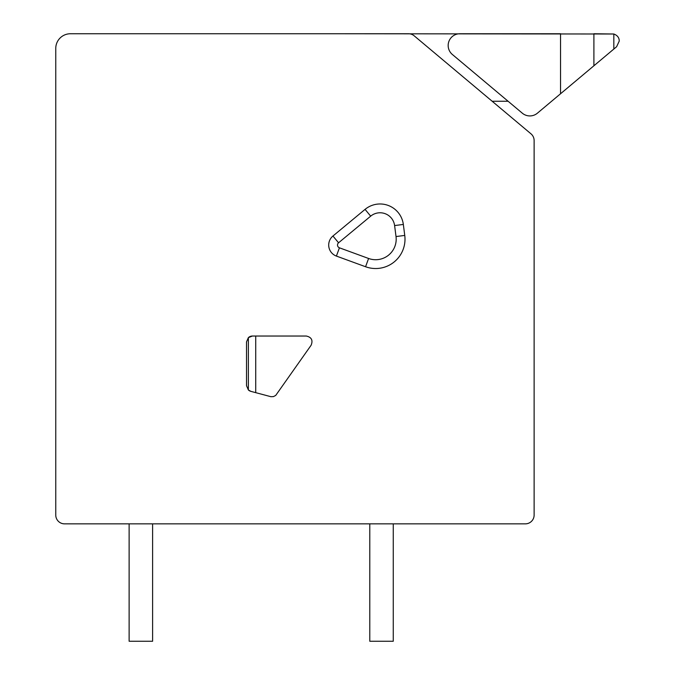 <?xml version="1.0" encoding="UTF-8"?>
<svg xmlns="http://www.w3.org/2000/svg" width="675" height="675" viewBox="0 0 675 675"><rect width="100%" height="100%" fill="white"/><g stroke="black" fill="none" stroke-linecap="round" stroke-linejoin="round"><path stroke-width="1.01" d="M499.154 107.122L492.159 101.25L508.098 101.25L522.307 113.181A11.737 11.737 0 0 0 537.401 113.181L616.621 46.71L619.237 41.091C619.262 37.741 617.456 35.387 613.828 34.003L593.899 33.75L613.828 34.003C617.456 35.387 619.262 37.741 619.237 41.091L616.621 46.71L619.237 41.091C619.262 37.741 617.456 35.387 613.828 34.003L593.899 33.75L613.828 34.003C617.456 35.387 619.262 37.741 619.237 41.091L616.621 46.71L619.237 41.091C619.262 37.741 617.456 35.387 613.828 34.003L337.5 33.75M613.828 49.047L616.621 46.71L613.828 49.047L616.621 46.71L613.828 49.047L613.828 34.003M459.903 33.75L560.545 33.75L459.903 33.75A11.737 11.737 0 0 0 452.36 54.481L508.098 101.25M534.127 515.05L534.127 140.569A8.8 8.8 0 0 0 530.989 133.827L414.172 35.809A8.8 8.8 0 0 0 408.51 33.75L70.436 33.75A14.673 14.673 0 0 0 55.763 48.423L55.763 515.05A8.8 8.8 0 0 0 64.564 523.859L525.327 523.859A8.8 8.8 0 0 0 534.127 515.05M255.732 392.656L270.928 396.706L273.468 396.596L275.721 395.423L311.091 345.271C313.149 340.284 311.546 337.205 306.281 336.032L252.391 336.032A5.872 5.872 0 0 0 248.366 337.635L246.518 341.904L246.518 385.687L248.366 389.956L250.872 391.357L255.732 392.656L255.732 336.032M248.628 390.192A5.872 5.872 0 0 0 250.872 391.357M55.763 142.341L55.763 48.423M55.763 512.038L55.763 515.05M64.564 523.859L79.54 523.859M102.414 523.859L129.127 523.859L129.127 641.25L152.609 641.25L152.609 523.859L224.851 523.859M262.322 523.859L369.782 523.859L369.782 641.25L393.263 641.25L393.263 523.859L493.045 523.859M74.157 33.75L70.436 33.75L74.157 33.75M92.947 33.75L70.436 33.75M408.51 33.75L129.127 33.75M248.366 389.956L248.366 337.635L252.391 336.032M365.065 209.377L332.944 236.022A11.737 11.737 0 0 0 336.403 256.078L365.572 266.743A29.346 29.346 0 0 0 404.755 235.423L403.338 224.438A23.482 23.482 0 0 0 365.065 209.377L370.685 216.152L338.563 242.797A2.936 2.936 0 0 0 339.424 247.809L336.403 256.078M370.685 216.152A14.673 14.673 0 0 1 394.605 225.568L396.023 236.554A20.545 20.545 0 0 1 368.592 258.474L339.424 247.809M338.563 242.797L332.944 236.022M368.592 258.474L365.572 266.743M396.023 236.554L404.755 235.423M394.605 225.568L403.338 224.438M560.545 33.75L560.545 93.758M593.899 65.77L593.899 33.75"/></g></svg>
